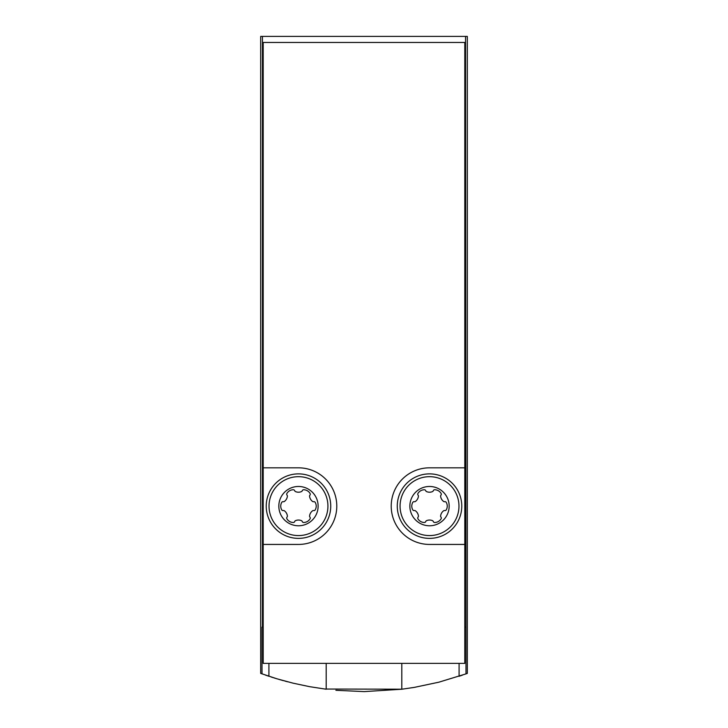 <?xml version="1.0" encoding="UTF-8"?>
<svg xmlns="http://www.w3.org/2000/svg" width="728" height="728" viewBox="0 0 728 728"><rect width="100%" height="100%" fill="white"/><g stroke="black" fill="none" stroke-linecap="round" stroke-linejoin="round"><path stroke-width="1.09" d="M465.556 36.4L467.321 36.4L467.321 673.4L465.993 673.882L465.556 36.4L260.679 36.4L260.679 673.4L276.931 678.796L293.147 683.183L309.591 686.668L326.199 689.225L326.199 663.372M364.4 691.6L401.801 689.225L414.268 687.396L438.929 682.172L465.993 673.882M402.065 689.198L324.734 689.043M287.578 681.781L284.876 681.062M283.438 680.671L278.824 679.361M275.384 678.323L274.037 677.905M273.319 677.686L271.025 676.949M265.474 675.102L268.914 676.266L268.914 663.372M335.89 690.29L364.036 691.6M459.086 663.372L459.086 676.266L462.462 675.12M401.801 689.225L401.801 663.372M263.199 627.09L262.007 627.09L262.007 673.882M262.444 627.09L262.444 36.4M465.556 627.09L464.801 627.09M263.199 544.435L263.199 663.372L464.801 663.372L464.801 42.452L263.199 42.452L263.199 544.435L298.48 544.435A38.302 38.302 0 0 0 336.782 506.124A38.302 38.302 0 0 0 298.48 467.822L263.199 467.822M464.801 467.822L429.52 467.822A38.302 38.302 0 0 0 391.218 506.124A38.302 38.302 0 0 0 429.52 544.435L464.801 544.435M449.167 506.124A19.647 19.647 0 0 1 419.692 523.141A19.647 19.647 0 0 1 419.692 489.107A19.647 19.647 0 0 1 449.167 506.124M446.246 502.375A7.462 7.462 0 0 1 446.246 509.882A1.411 1.411 0 0 1 444.735 510.555A1.411 1.411 0 0 0 443.616 510.801A7.462 7.462 0 0 0 440.613 515.997A1.411 1.411 0 0 0 440.959 517.098A1.411 1.411 0 0 1 441.132 518.736A7.462 7.462 0 0 1 434.634 522.495A1.411 1.411 0 0 1 433.296 521.521A1.411 1.411 0 0 0 432.523 520.675A7.462 7.462 0 0 0 426.517 520.675A1.411 1.411 0 0 0 425.744 521.521A1.411 1.411 0 0 1 424.406 522.495A7.462 7.462 0 0 1 417.908 518.736A1.411 1.411 0 0 1 418.081 517.098A1.411 1.411 0 0 0 418.427 515.997A7.462 7.462 0 0 0 415.424 510.801A1.411 1.411 0 0 0 414.305 510.555A1.411 1.411 0 0 1 412.794 509.882A7.462 7.462 0 0 1 412.794 502.375A1.411 1.411 0 0 1 414.305 501.701A1.411 1.411 0 0 0 415.424 501.455A7.462 7.462 0 0 0 418.427 496.259A1.411 1.411 0 0 0 418.081 495.158A1.411 1.411 0 0 1 417.908 493.52A7.462 7.462 0 0 1 424.406 489.762A1.411 1.411 0 0 1 425.744 490.736A1.411 1.411 0 0 0 426.517 491.582A7.462 7.462 0 0 0 432.523 491.582A1.411 1.411 0 0 0 433.296 490.736A1.411 1.411 0 0 1 434.634 489.762A7.462 7.462 0 0 1 441.132 493.52A1.411 1.411 0 0 1 440.959 495.158A1.411 1.411 0 0 0 440.613 496.259A7.462 7.462 0 0 0 443.616 501.455A1.411 1.411 0 0 0 444.735 501.701A1.411 1.411 0 0 1 446.246 502.375M461.779 506.124A32.26 32.26 0 0 1 413.395 534.061A32.26 32.26 0 0 1 413.395 478.196A32.26 32.26 0 0 1 461.779 506.124M318.127 506.124A19.647 19.647 0 0 1 288.652 523.141A19.647 19.647 0 0 1 288.652 489.107A19.647 19.647 0 0 1 318.127 506.124M315.206 502.375A7.462 7.462 0 0 1 315.206 509.882A1.411 1.411 0 0 1 313.695 510.555A1.411 1.411 0 0 0 312.576 510.801A7.462 7.462 0 0 0 309.573 515.997A1.411 1.411 0 0 0 309.919 517.098A1.411 1.411 0 0 1 310.092 518.736A7.462 7.462 0 0 1 303.594 522.495A1.411 1.411 0 0 1 302.257 521.521A1.411 1.411 0 0 0 301.483 520.675A7.462 7.462 0 0 0 295.477 520.675A1.411 1.411 0 0 0 294.704 521.521A1.411 1.411 0 0 1 293.366 522.495A7.462 7.462 0 0 1 286.868 518.736A1.411 1.411 0 0 1 287.041 517.098A1.411 1.411 0 0 0 287.387 515.997A7.462 7.462 0 0 0 284.384 510.801A1.411 1.411 0 0 0 283.265 510.555A1.411 1.411 0 0 1 281.754 509.882A7.462 7.462 0 0 1 281.754 502.375A1.411 1.411 0 0 1 283.265 501.701A1.411 1.411 0 0 0 284.384 501.455A7.462 7.462 0 0 0 287.387 496.259A1.411 1.411 0 0 0 287.041 495.158A1.411 1.411 0 0 1 286.868 493.52A7.462 7.462 0 0 1 293.366 489.762A1.411 1.411 0 0 1 294.704 490.736A1.411 1.411 0 0 0 295.477 491.582A7.462 7.462 0 0 0 301.483 491.582A1.411 1.411 0 0 0 302.257 490.736A1.411 1.411 0 0 1 303.594 489.762A7.462 7.462 0 0 1 310.092 493.52A1.411 1.411 0 0 1 309.919 495.158A1.411 1.411 0 0 0 309.573 496.259A7.462 7.462 0 0 0 312.576 501.455A1.411 1.411 0 0 0 313.695 501.701A1.411 1.411 0 0 1 315.206 502.375M330.74 506.124A32.26 32.26 0 0 1 282.355 534.061A32.26 32.26 0 0 1 282.355 478.196A32.26 32.26 0 0 1 330.74 506.124M458.968 506.124A29.448 29.448 0 0 1 414.796 531.631A29.448 29.448 0 0 1 414.796 480.626A29.448 29.448 0 0 1 458.968 506.124M327.928 506.124A29.448 29.448 0 0 1 283.756 531.631A29.448 29.448 0 0 1 283.756 480.626A29.448 29.448 0 0 1 327.928 506.124"/></g></svg>
